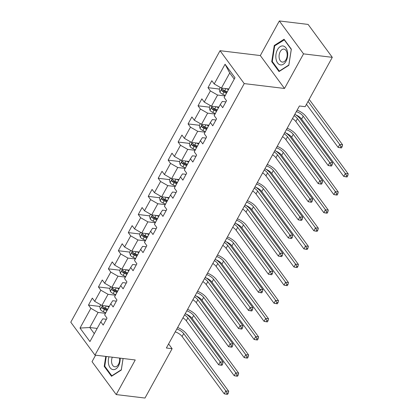 <?xml version="1.0" encoding="UTF-8"?>
<svg xmlns="http://www.w3.org/2000/svg" width="419" height="419" viewBox="0 0 419 419"><rect width="100%" height="100%" fill="white"/><g stroke="black" fill="none" stroke-linecap="round" stroke-linejoin="round"><path stroke-width="0.63" d="M95.595 355.181L92.028 361.665L116.215 394.578L144.984 398.05L172.115 348.697L168.606 343.92M220.038 50.694L70.78 322.195L94.966 355.108L244.23 83.601L220.038 50.694L260.314 55.554L284.501 88.467L303.529 53.862L279.337 20.95L260.314 55.554M279.337 20.95L308.106 24.422L332.293 57.335L303.529 53.862M106.384 319.273L102.791 318.838L100.801 321.839L103.189 325.086L107.018 318.115L104.635 314.873L110.763 303.723L113.146 306.97L116.98 300.004L114.591 296.757L120.719 285.606L123.107 288.853L126.936 281.887L124.553 278.64L130.681 267.49L133.064 270.737L136.898 263.771L134.509 260.524L140.637 249.373L143.026 252.62L146.854 245.654L144.471 242.407L150.599 231.262L152.982 234.504L156.816 227.538L154.428 224.291L160.556 213.145L162.944 216.393L166.772 209.421L164.389 206.174L170.517 195.029L172.9 198.276L176.734 191.305L174.346 188.063L180.474 176.912L182.862 180.16L186.691 173.194L184.308 169.946L190.436 158.796L192.824 162.043L196.652 155.077L194.264 151.83L200.392 140.679L202.78 143.927L206.609 136.961L204.226 133.713L210.354 122.563L212.742 125.81L216.571 118.844L214.182 115.597L220.31 104.451L222.699 107.693L226.527 100.728L224.144 97.48L234.996 77.74L225.061 64.222L229.722 72.979L221.426 88.074L228.821 88.969M100.801 321.839L89.949 341.579L80.013 328.061L90.865 308.321L88.477 305.074L99.863 306.446M225.061 64.222L214.209 83.962L211.82 80.715L207.992 87.681L210.375 90.928L204.247 102.079L201.858 98.832L198.03 105.798L200.418 109.045L194.29 120.195L191.902 116.948L188.073 123.914L190.456 127.161L184.329 138.307L181.94 135.065L178.112 142.031L180.5 145.278L174.367 156.423L171.984 153.176L168.155 160.147L170.538 163.394L164.41 174.54L162.022 171.292L158.193 178.264L160.582 181.506L154.449 192.656L152.066 189.409L148.232 196.375L150.62 199.622L144.492 210.773L142.104 207.525L138.275 214.491L140.664 217.739L134.53 228.889L132.147 225.642L128.314 232.608L130.702 235.855L124.574 247.006L122.186 243.758L118.357 250.724L120.745 253.972L114.612 265.117L112.229 261.875L108.395 268.841L110.784 272.088L104.656 283.234L102.267 279.986L98.439 286.957L100.822 290.205L94.694 301.35L92.311 298.103L88.477 305.074M332.293 57.335L305.163 106.688L299.407 105.991L166.364 348L172.115 348.697M110.763 303.723L112.748 300.722L116.346 301.156M109.312 306.357L101.911 305.467L108.044 294.316L115.44 295.212M94.694 301.35L101.911 305.467M100.822 290.205L108.044 294.316M120.719 285.606L122.709 282.605L126.302 283.04M119.274 288.241L111.873 287.35L118.001 276.2L125.401 277.095M104.656 283.234L111.873 287.35M110.784 272.088L118.001 276.2M130.681 267.49L132.666 264.489L136.264 264.923M129.23 270.124L121.829 269.234L127.963 258.083L135.358 258.979M114.612 265.117L121.829 269.234M120.745 253.972L127.963 258.083M140.637 249.373L142.628 246.372L146.221 246.807M139.192 252.013L131.791 251.117L137.919 239.967L145.32 240.862M124.574 247.006L131.791 251.117M130.702 235.855L137.919 239.967M150.599 231.262L152.584 228.255L156.182 228.69M149.148 233.896L141.748 233.001L147.881 221.855L155.276 222.746M134.53 228.889L141.748 233.001M140.664 217.739L147.881 221.855M160.556 213.145L162.546 210.144L166.139 210.574M159.11 215.78L151.709 214.884L157.837 203.739L165.238 204.629M144.492 210.773L151.709 214.884M150.62 199.622L157.837 203.739M170.517 195.029L172.502 192.028L176.1 192.462M169.067 197.663L161.671 196.768L167.799 185.622L175.194 186.513M154.449 192.656L161.671 196.768M160.582 181.506L167.799 185.622M180.474 176.912L182.464 173.911L186.057 174.346M179.028 179.547L171.628 178.656L177.756 167.506L185.156 168.401M164.41 174.54L171.628 178.656M170.538 163.394L177.756 167.506M190.436 158.796L192.421 155.795L196.019 156.229M188.985 161.43L181.589 160.54L187.717 149.389L195.113 150.285M174.367 156.423L181.589 160.54M180.5 145.278L187.717 149.389M200.392 140.679L202.382 137.678L205.975 138.113M198.946 143.314L191.546 142.423L197.674 131.273L205.074 132.168M184.329 138.307L191.546 142.423M190.456 127.161L197.674 131.273M210.354 122.563L212.339 119.562L215.937 119.996M208.903 125.202L201.508 124.307L207.635 113.156L215.036 114.052M194.29 120.195L201.508 124.307M200.418 109.045L207.635 113.156M220.31 104.451L222.3 101.445L225.893 101.88M218.865 107.086L211.464 106.19L217.592 95.045L224.993 95.935M204.247 102.079L211.464 106.19M210.375 90.928L217.592 95.045M214.209 83.962L221.426 88.074M116.215 394.578L135.243 359.968L94.966 355.108M284.501 88.467L244.23 83.601M234.237 79.123L229.722 72.979M97.182 328.423L89.781 327.527L94.296 333.671M105.483 313.328L98.083 312.433L89.781 327.527L80.013 328.061M90.865 308.321L98.083 312.433M207.992 87.681L219.373 89.058M198.03 105.798L209.416 107.175M188.073 123.914L199.454 125.291M178.112 142.031L189.498 143.403M168.155 160.147L179.536 161.519M158.193 178.264L169.58 179.636M148.232 196.375L159.618 197.752M138.275 214.491L149.662 215.869M128.314 232.608L139.7 233.985M118.357 250.724L129.743 252.102M108.395 268.841L119.782 270.213M98.439 286.957L109.825 288.33M274.251 45.493L271.732 61.656L279.017 71.565L288.822 65.317L291.341 49.154L284.056 39.245L274.251 45.493L275.079 45.592M105.766 356.412L104.216 366.374L111.501 376.283L121.301 370.035L123.097 358.507M272.455 61.745L271.732 61.656M104.939 366.457L104.216 366.374M296.343 111.569A7.348 3.174 -151.2 0 1 303.209 116.21L345.345 173.534L348.22 173.88L306.085 116.555A11.02 4.761 28.8 0 0 297.15 110.097M294.746 114.471A7.348 3.174 -151.2 0 1 301.612 119.111L343.748 176.436L345.345 173.534L346.576 175.666L345.942 176.828L347.089 176.965L347.728 175.802L346.576 175.666M347.728 175.802L348.22 173.88M343.748 176.436L345.942 176.828M220.274 87.419L219.268 89.252L219.938 92.196A3.891 1.681 28.8 0 0 222.73 94.285L225.265 95.443M226.333 88.666L228.455 89.64M227.239 91.845L224.71 90.687A3.891 1.681 -151.2 0 1 222.547 89.278C221.599 89.032 221.347 89.498 221.782 90.672A3.891 1.681 28.8 0 0 223.94 92.08L226.475 93.238M226.878 92.505L224.05 91.211A1.985 0.859 -151.2 0 1 223.437 90.871L221.782 90.672M222.547 89.278L222.175 89.09M306.467 104.315L338.128 147.388L339.725 144.487L342.601 144.833L310.269 100.848A11.02 4.761 28.8 0 0 309.117 99.492M308.065 101.408L339.725 144.487L340.956 146.619L340.317 147.781L341.469 147.917L342.108 146.755L340.956 146.619M342.108 146.755L342.601 144.833M338.128 147.388L340.317 147.781M276.048 59.079A9.553 5.871 -83.1 0 0 283.375 64.212A9.553 5.871 -83.1 0 0 287.486 51.788A9.553 5.871 -83.1 0 0 280.164 46.65A9.553 5.871 -83.1 0 0 276.048 59.079M279.216 58.094A6.536 4.017 -83.1 0 0 282.343 62.091A6.536 4.017 -83.1 0 0 287.046 53.103A6.536 4.017 -83.1 0 0 283.914 49.107A6.536 4.017 -83.1 0 0 279.216 58.094M284.208 39.774L291.268 49.374L288.827 65.034L279.326 71.094L272.271 61.488L274.707 45.828L284.47 39.805M279.693 71.136L279.326 71.094M108.982 356.799A9.553 5.871 -83.1 0 0 110.763 368.463A9.553 5.871 -83.1 0 0 118.498 365.928A9.553 5.871 -83.1 0 0 120.164 358.151M112.297 357.198A6.536 4.017 -83.1 0 0 114.827 366.803A6.536 4.017 -83.1 0 0 118.519 364.273A6.536 4.017 -83.1 0 0 119.567 358.077M123.06 358.502L121.306 369.752L111.81 375.806L104.75 366.206L106.269 356.469M112.177 375.853L111.81 375.806M286.387 129.686A7.348 3.174 -151.2 0 1 293.253 134.321L335.383 191.651L338.264 191.996L296.128 134.672A11.02 4.761 28.8 0 0 287.193 128.214M284.789 132.587A7.348 3.174 -151.2 0 1 291.655 137.228L333.791 194.552L335.383 191.651L336.619 193.782L335.98 194.94L337.133 195.081L337.772 193.918L336.619 193.782M337.772 193.918L338.264 191.996M333.791 194.552L335.98 194.94M276.425 147.797A7.348 3.174 -151.2 0 1 283.291 152.437L325.427 209.767L328.302 210.113L286.167 152.788A11.02 4.761 28.8 0 0 277.231 146.331M274.827 150.704A7.348 3.174 -151.2 0 1 281.694 155.344L323.829 212.669L325.427 209.767L326.658 211.899L326.019 213.056L327.171 213.198L327.81 212.035L326.658 211.899M327.81 212.035L328.302 210.113M323.829 212.669L326.019 213.056M210.317 105.536L209.306 107.369L209.977 110.312A3.891 1.681 28.8 0 0 212.768 112.402L215.303 113.559M216.372 106.782L218.498 107.756M217.283 109.961L214.748 108.804A3.891 1.681 -151.2 0 1 212.59 107.395C211.642 107.149 211.386 107.615 211.82 108.788A3.891 1.681 28.8 0 0 213.983 110.197L216.518 111.354M216.922 110.621L214.093 109.328A1.985 0.859 -151.2 0 1 213.481 108.987L211.82 108.788M212.59 107.395L212.218 107.206M294.091 115.66A7.348 3.174 -151.2 0 1 297.438 118.619L329.763 162.603L332.639 162.949L300.313 118.965A11.02 4.761 28.8 0 0 295.84 114.885M292.499 118.567A7.348 3.174 -151.2 0 1 295.84 121.52L328.166 165.505L329.763 162.603L331 164.735L330.361 165.893L331.508 166.034L332.147 164.871L331 164.735M332.147 164.871L332.639 162.949M328.166 165.505L330.361 165.893M200.355 123.652L199.35 125.485L200.02 128.424A3.891 1.681 28.8 0 0 202.812 130.519L205.347 131.676M206.415 124.899L208.536 125.873M207.321 128.078L204.791 126.92A3.891 1.681 -151.2 0 1 202.628 125.511C201.68 125.265 201.429 125.731 201.864 126.905A3.891 1.681 28.8 0 0 204.022 128.314L206.557 129.471M206.96 128.738L204.132 127.444A1.985 0.859 -151.2 0 1 203.519 127.104L201.864 126.905M202.628 125.511L202.257 125.318M284.134 133.776A7.348 3.174 -151.2 0 1 287.476 136.735L319.807 180.72L322.682 181.066L290.351 137.081A11.02 4.761 28.8 0 0 285.878 133.001M282.537 136.683A7.348 3.174 -151.2 0 1 285.878 139.637L318.21 183.622L319.807 180.72L321.038 182.852L320.399 184.009L321.551 184.151L322.19 182.988L321.038 182.852M322.19 182.988L322.682 181.066M318.21 183.622L320.399 184.009M266.463 165.914A7.348 3.174 -151.2 0 1 273.335 170.554L315.465 227.878L318.34 228.229L276.21 170.9A11.02 4.761 28.8 0 0 267.275 164.447M264.871 168.82A7.348 3.174 -151.2 0 1 271.737 173.456L313.868 230.785L315.465 227.878L316.701 230.01L316.062 231.173L317.214 231.314L317.853 230.151L316.701 230.01M317.853 230.151L318.34 228.229M313.868 230.785L316.062 231.173M256.507 184.03A7.348 3.174 -151.2 0 1 263.373 188.67L305.509 245.995L308.384 246.346L266.248 189.016A11.02 4.761 28.8 0 0 257.313 182.564M254.909 186.932A7.348 3.174 -151.2 0 1 261.775 191.572L303.911 248.902L305.509 245.995L306.739 248.127L306.1 249.289L307.253 249.425L307.892 248.268L306.739 248.127M307.892 248.268L308.384 246.346M303.911 248.902L306.1 249.289M246.545 202.147A7.348 3.174 -151.2 0 1 253.411 206.787L295.547 264.111L298.422 264.457L256.292 207.133A11.02 4.761 28.8 0 0 247.357 200.68M244.953 205.048A7.348 3.174 -151.2 0 1 251.819 209.689L293.949 267.013L295.547 264.111L296.783 266.243L296.144 267.406L297.296 267.542L297.93 266.384L296.783 266.243M297.93 266.384L298.422 264.457M293.949 267.013L296.144 267.406M190.399 141.769L189.388 143.602L190.058 146.54A3.891 1.681 28.8 0 0 192.85 148.635L195.385 149.793M196.453 143.015L198.575 143.984M197.365 146.194L194.83 145.032A3.891 1.681 -151.2 0 1 192.672 143.628C191.724 143.382 191.467 143.848 191.902 145.021A3.891 1.681 28.8 0 0 194.065 146.43L196.6 147.588M197.003 146.854L194.175 145.561A1.985 0.859 -151.2 0 1 193.562 145.22L191.902 145.021M192.672 143.628L192.3 143.434M274.173 151.893A7.348 3.174 -151.2 0 1 277.519 154.852L309.845 198.831L312.721 199.182L280.395 155.198A11.02 4.761 28.8 0 0 275.922 151.112M272.58 154.794A7.348 3.174 -151.2 0 1 275.922 157.754L308.248 201.738L309.845 198.831L311.081 200.963L310.442 202.126L311.589 202.267L312.228 201.104L311.081 200.963M312.228 201.104L312.721 199.182M308.248 201.738L310.442 202.126M180.437 159.885L179.432 161.718L180.102 164.657A3.891 1.681 28.8 0 0 182.894 166.752L185.423 167.909M186.492 161.132L188.618 162.101M187.403 164.311L184.873 163.148A3.891 1.681 -151.2 0 1 182.71 161.739C181.762 161.498 181.511 161.959 181.946 163.132A3.891 1.681 28.8 0 0 184.103 164.541L186.638 165.704M187.042 164.971L184.213 163.677A1.985 0.859 -151.2 0 1 183.601 163.337L181.946 163.132M182.71 161.739L182.338 161.551M264.216 170.009A7.348 3.174 -151.2 0 1 267.558 172.963L299.884 216.948L302.764 217.299L270.433 173.314A11.02 4.761 28.8 0 0 265.96 169.229M262.619 172.911A7.348 3.174 -151.2 0 1 265.96 175.87L298.291 219.855L299.884 216.948L301.12 219.079L300.481 220.242L301.633 220.384L302.272 219.221L301.12 219.079M302.272 219.221L302.764 217.299M298.291 219.855L300.481 220.242M170.481 178.002L169.47 179.835L170.14 182.773A3.891 1.681 28.8 0 0 172.932 184.868L175.467 186.026M176.535 179.248L178.656 180.217M177.447 182.422L174.912 181.265A3.891 1.681 -151.2 0 1 172.754 179.856C171.806 179.615 171.549 180.076 171.984 181.249A3.891 1.681 28.8 0 0 174.147 182.658L176.682 183.815M177.085 183.082L174.257 181.794A1.985 0.859 -151.2 0 1 173.644 181.453L171.984 181.249M172.754 179.856L172.382 179.667M254.254 188.126A7.348 3.174 -151.2 0 1 257.601 191.08L289.927 235.064L292.802 235.41L260.477 191.431A11.02 4.761 28.8 0 0 256.004 187.345M252.662 191.027A7.348 3.174 -151.2 0 1 256.004 193.987L288.33 237.966L289.927 235.064L291.163 237.196L290.524 238.359L291.671 238.495L292.31 237.337L291.163 237.196M292.31 237.337L292.802 235.41M288.33 237.966L290.524 238.359M236.588 220.263A7.348 3.174 -151.2 0 1 243.455 224.903L285.59 282.228L288.466 282.574L246.33 225.249A11.02 4.761 28.8 0 0 237.395 218.797M234.991 223.165A7.348 3.174 -151.2 0 1 241.857 227.805L283.993 285.13L285.59 282.228L286.821 284.36L286.182 285.522L287.334 285.658L287.973 284.496L286.821 284.36M287.973 284.496L288.466 282.574M283.993 285.13L286.182 285.522M160.519 196.113L159.513 197.946L160.184 200.89A3.891 1.681 28.8 0 0 162.975 202.979L165.505 204.142M166.573 197.365L168.7 198.334M167.485 200.539L164.955 199.381A3.891 1.681 -151.2 0 1 162.792 197.972C161.844 197.731 161.593 198.192 162.027 199.365A3.891 1.681 28.8 0 0 164.185 200.774L166.72 201.932M167.123 201.199L164.295 199.905A1.985 0.859 -151.2 0 1 163.682 199.564L162.027 199.365M162.792 197.972L162.42 197.784M244.298 206.242A7.348 3.174 -151.2 0 1 247.639 209.196L279.965 253.181L282.846 253.526L250.515 209.542A11.02 4.761 28.8 0 0 246.042 205.462M242.701 209.144A7.348 3.174 -151.2 0 1 246.042 212.098L278.373 256.082L279.965 253.181L281.201 255.312L280.562 256.475L281.715 256.611L282.354 255.454L281.201 255.312M282.354 255.454L282.846 253.526M278.373 256.082L280.562 256.475M226.627 238.38A7.348 3.174 -151.2 0 1 233.493 243.02L275.629 300.344L278.504 300.69L236.374 243.366A11.02 4.761 28.8 0 0 227.433 236.908M225.034 241.281A7.348 3.174 -151.2 0 1 231.901 245.922L274.031 303.246L275.629 300.344L276.865 302.476L276.226 303.639L277.378 303.775L278.012 302.612L276.865 302.476M278.012 302.612L278.504 300.69M274.031 303.246L276.226 303.639M150.562 214.229L149.552 216.063L150.222 219.006A3.891 1.681 28.8 0 0 153.014 221.096L155.549 222.253M156.617 215.476L158.738 216.45M157.528 218.655L154.993 217.498A3.891 1.681 -151.2 0 1 152.835 216.089C151.888 215.843 151.631 216.309 152.066 217.482A3.891 1.681 28.8 0 0 154.229 218.891L156.758 220.048M157.162 219.315L154.339 218.021A1.985 0.859 -151.2 0 1 153.721 217.681L152.066 217.482M152.835 216.089L152.464 215.9M234.336 224.359A7.348 3.174 -151.2 0 1 237.683 227.313L270.009 271.297L272.884 271.643L240.558 227.658A11.02 4.761 28.8 0 0 236.086 223.578M232.739 227.26A7.348 3.174 -151.2 0 1 236.086 230.214L268.411 274.199L270.009 271.297L271.24 273.429L270.606 274.592L271.753 274.728L272.392 273.565L271.24 273.429M272.392 273.565L272.884 271.643M268.411 274.199L270.606 274.592M216.67 256.496A7.348 3.174 -151.2 0 1 223.537 261.131L265.672 318.461L268.548 318.807L226.412 261.482A11.02 4.761 28.8 0 0 217.477 255.024M215.073 259.398A7.348 3.174 -151.2 0 1 221.939 264.038L264.075 321.363L265.672 318.461L266.903 320.593L266.264 321.75L267.416 321.892L268.055 320.729L266.903 320.593M268.055 320.729L268.548 318.807M264.075 321.363L266.264 321.75M140.601 232.346L139.595 234.179L140.265 237.123A3.891 1.681 28.8 0 0 143.057 239.212L145.587 240.37M146.655 233.593L148.782 234.567M147.567 236.772L145.032 235.614A3.891 1.681 -151.2 0 1 142.874 234.205C141.926 233.959 141.669 234.425 142.109 235.598A3.891 1.681 28.8 0 0 144.267 237.007L146.802 238.165M147.205 237.432L144.377 236.138A1.985 0.859 -151.2 0 1 143.764 235.797L142.109 235.598M142.874 234.205L142.502 234.017M224.38 242.47A7.348 3.174 -151.2 0 1 227.721 245.429L260.047 289.414L262.928 289.759L230.597 245.775A11.02 4.761 28.8 0 0 226.124 241.695M222.782 245.377A7.348 3.174 -151.2 0 1 226.124 248.331L258.455 292.315L260.047 289.414L261.283 291.545L260.644 292.703L261.796 292.844L262.435 291.682L261.283 291.545M262.435 291.682L262.928 289.759M258.455 292.315L260.644 292.703M206.708 274.607A7.348 3.174 -151.2 0 1 213.575 279.248L255.71 336.577L258.586 336.923L216.455 279.599A11.02 4.761 28.8 0 0 207.515 273.141M205.116 277.514A7.348 3.174 -151.2 0 1 211.983 282.155L254.113 339.479L255.71 336.577L256.947 338.709L256.308 339.867L257.455 340.008L258.094 338.845L256.947 338.709M258.094 338.845L258.586 336.923M254.113 339.479L256.308 339.867M130.644 250.462L129.633 252.296L130.304 255.234A3.891 1.681 28.8 0 0 133.095 257.329L135.63 258.486M136.699 251.709L138.82 252.683M137.61 254.888L135.075 253.731A3.891 1.681 -151.2 0 1 132.917 252.322C131.969 252.076 131.713 252.542 132.147 253.715A3.891 1.681 28.8 0 0 134.31 255.124L136.84 256.281M137.243 255.548L134.42 254.254A1.985 0.859 -151.2 0 1 133.802 253.914L132.147 253.715M132.917 252.322L132.545 252.128M214.418 260.587A7.348 3.174 -151.2 0 1 217.76 263.546L250.091 307.53L252.966 307.876L220.64 263.891A11.02 4.761 28.8 0 0 216.167 259.811M212.821 263.493A7.348 3.174 -151.2 0 1 216.167 266.447L248.493 310.432L250.091 307.53L251.321 309.662L250.688 310.819L251.835 310.961L252.474 309.798L251.321 309.662M252.474 309.798L252.966 307.876M248.493 310.432L250.688 310.819M196.752 292.724A7.348 3.174 -151.2 0 1 203.618 297.364L245.754 354.689L248.629 355.04L206.494 297.71A11.02 4.761 28.8 0 0 197.559 291.257M195.154 295.631A7.348 3.174 -151.2 0 1 202.021 300.266L244.157 357.596L245.754 354.689L246.985 356.82L246.346 357.983L247.498 358.125L248.137 356.962L246.985 356.82M248.137 356.962L248.629 355.04M244.157 357.596L246.346 357.983M120.682 268.579L119.677 270.412L120.342 273.35A3.891 1.681 28.8 0 0 123.139 275.445L125.669 276.603M126.737 269.826L128.863 270.794M127.648 273.005L125.113 271.842A3.891 1.681 -151.2 0 1 122.956 270.438C122.008 270.192 121.751 270.658 122.191 271.831A3.891 1.681 28.8 0 0 124.349 273.24L126.884 274.398M127.287 273.665L124.459 272.371A1.985 0.859 -151.2 0 1 123.846 272.031L122.191 271.831M122.956 270.438L122.584 270.245M204.462 278.703A7.348 3.174 -151.2 0 1 207.803 281.662L240.129 325.642L243.01 325.992L210.678 282.008A11.02 4.761 28.8 0 0 206.206 277.923M202.864 281.605A7.348 3.174 -151.2 0 1 206.206 284.564L238.537 328.548L240.129 325.642L241.365 327.773L240.726 328.936L241.878 329.077L242.517 327.915L241.365 327.773M242.517 327.915L243.01 325.992M238.537 328.548L240.726 328.936M186.79 310.84A7.348 3.174 -151.2 0 1 193.657 315.481L235.792 372.805L238.668 373.156L196.537 315.826A11.02 4.761 28.8 0 0 187.597 309.374M185.198 313.742A7.348 3.174 -151.2 0 1 192.064 318.382L234.195 375.712L235.792 372.805L237.028 374.937L236.389 376.1L237.536 376.241L238.175 375.078L237.028 374.937M238.175 375.078L238.668 373.156M234.195 375.712L236.389 376.1M110.726 286.696L109.715 288.529L110.386 291.467A3.891 1.681 28.8 0 0 113.177 293.562L115.712 294.719M116.781 287.942L118.902 288.911M117.692 291.121L115.157 289.958A3.891 1.681 -151.2 0 1 112.999 288.55C112.051 288.309 111.794 288.775 112.229 289.948A3.891 1.681 28.8 0 0 114.392 291.352L116.922 292.514M117.325 291.781L114.502 290.487A1.985 0.859 -151.2 0 1 113.884 290.147L112.229 289.948M112.999 288.55L112.627 288.361M194.5 296.82A7.348 3.174 -151.2 0 1 197.841 299.774L230.172 343.758L233.048 344.109L200.722 300.124A11.02 4.761 28.8 0 0 196.249 296.039M192.902 299.721A7.348 3.174 -151.2 0 1 196.249 302.68L228.575 346.665L230.172 343.758L231.403 345.89L230.769 347.052L231.917 347.194L232.555 346.031L231.403 345.89M232.555 346.031L233.048 344.109M228.575 346.665L230.769 347.052M176.834 328.957A7.348 3.174 -151.2 0 1 183.7 333.597L225.831 390.922L228.711 391.267L186.575 333.943A11.02 4.761 28.8 0 0 177.64 327.49M175.236 331.858A7.348 3.174 -151.2 0 1 182.103 336.499L224.238 393.823L225.831 390.922L227.067 393.053L226.428 394.216L227.58 394.352L228.219 393.195L227.067 393.053M228.219 393.195L228.711 391.267M224.238 393.823L226.428 394.216M100.764 304.812L99.759 306.645L100.424 309.583A3.891 1.681 28.8 0 0 103.221 311.678L105.75 312.836M106.819 306.059L108.945 307.027M107.73 309.232L105.195 308.075A3.891 1.681 -151.2 0 1 103.037 306.666C102.089 306.425 101.833 306.886 102.273 308.059A3.891 1.681 28.8 0 0 104.431 309.468L106.965 310.631M107.369 309.892L104.541 308.604A1.985 0.859 -151.2 0 1 103.928 308.264L102.273 308.059M103.037 306.666L102.665 306.478M184.543 314.936A7.348 3.174 -151.2 0 1 187.885 317.89L220.211 361.875L223.091 362.226L190.76 318.241A11.02 4.761 28.8 0 0 186.287 314.156M182.946 317.838A7.348 3.174 -151.2 0 1 186.287 320.797L218.618 364.776L220.211 361.875L221.447 364.006L220.808 365.169L221.96 365.305L222.599 364.148L221.447 364.006M222.599 364.148L223.091 362.226M218.618 364.776L220.808 365.169M303.209 116.21L301.612 119.111M222.101 88.158L219.917 92.122M223.94 92.08L222.73 94.285M225.851 88.608L224.71 90.687M293.253 134.321L291.655 137.228M283.291 152.437L281.694 155.344M212.14 106.274L209.961 110.234M213.983 110.197L212.768 112.402M215.89 106.725L214.748 108.804M297.438 118.619L295.84 121.52M202.178 124.391L199.999 128.35M204.022 128.314L202.812 130.519M205.933 124.841L204.791 126.92M287.476 136.735L285.878 139.637M273.335 170.554L271.737 173.456M263.373 188.67L261.775 191.572M253.411 206.787L251.819 209.689M192.221 142.502L190.043 146.467M194.065 146.43L192.85 148.635M195.972 142.958L194.83 145.032M277.519 154.852L275.922 157.754M182.26 160.618L180.081 164.583M184.103 164.541L182.894 166.752M186.015 161.074L184.873 163.148M267.558 172.963L265.96 175.87M172.303 178.735L170.124 182.7M174.147 182.658L172.932 184.868M176.053 179.191L174.912 181.265M257.601 191.08L256.004 193.987M243.455 224.903L241.857 227.805M162.342 196.851L160.163 200.816M164.185 200.774L162.975 202.979M166.097 197.302L164.955 199.381M247.639 209.196L246.042 212.098M233.493 243.02L231.901 245.922M152.385 214.968L150.206 218.933M154.229 218.891L153.014 221.096M156.135 215.418L154.993 217.498M237.683 227.313L236.086 230.214M223.537 261.131L221.939 264.038M142.423 233.084L140.245 237.049M144.267 237.007L143.057 239.212M146.173 233.535L145.032 235.614M227.721 245.429L226.124 248.331M213.575 279.248L211.983 282.155M132.467 251.201L130.288 255.161M134.31 255.124L133.095 257.329M136.217 251.651L135.075 253.731M217.76 263.546L216.167 266.447M203.618 297.364L202.021 300.266M122.505 269.312L120.326 273.277M124.349 273.24L123.139 275.445M126.255 269.768L125.113 271.842M207.803 281.662L206.206 284.564M193.657 315.481L192.064 318.382M112.549 287.429L110.37 291.394M114.392 291.352L113.177 293.562M116.299 287.884L115.157 289.958M197.841 299.774L196.249 302.68M183.7 333.597L182.103 336.499M102.587 305.545L100.408 309.51M104.431 309.468L103.221 311.678M106.337 306.001L105.195 308.075M187.885 317.89L186.287 320.797"/></g></svg>
